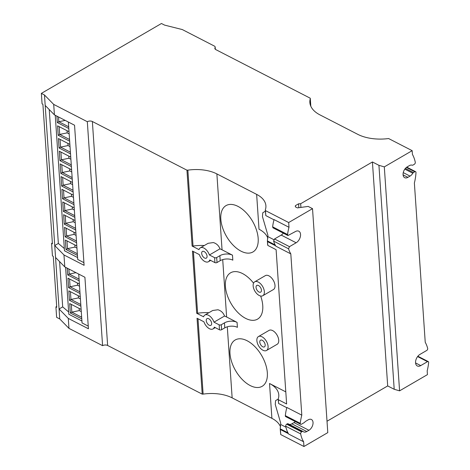 <?xml version="1.0" encoding="UTF-8"?>
<svg xmlns="http://www.w3.org/2000/svg" width="470" height="470" viewBox="0 0 470 470"><rect width="100%" height="100%" fill="white"/><g stroke="black" fill="none" stroke-linecap="round" stroke-linejoin="round"><path stroke-width="0.7" d="M56.688 306.446L55.918 306.898L56.629 317.35L59.743 318.948L68.973 328.371L102.589 345.673L87.32 121.712L53.703 104.41L44.474 94.993L41.36 93.389L161.451 23.5L164.565 25.104L182.307 29.563L214.349 46.054A2.979 1.627 176.1 0 1 215.189 47.094A2.979 1.627 176.1 0 1 215.037 47.681A3.572 1.95 -3.9 0 0 214.849 48.392A3.572 1.95 -3.9 0 0 215.859 49.638L310.271 98.23L310.265 98.688A35.738 19.523 -3.9 0 0 309.859 102.448A35.738 19.523 -3.9 0 0 319.964 114.892L357.746 134.332A35.738 19.523 -3.9 0 0 387.885 138.638L388.62 138.55L412.166 150.67L384.307 166.885L378.932 165.322L394.201 389.278L399.576 390.846L427.436 374.631L427.183 370.895A42.811 26.59 -62.8 0 0 428.64 362.546A1.486 0.922 -62.8 0 0 428.258 361.583L417.871 356.231M41.36 93.389L42.077 103.841L42.905 104.269L52.417 243.818L51.588 243.389L52.44 255.886L53.269 256.309L56.747 307.321L55.918 306.898M52.358 242.943L51.588 243.389M102.589 345.673A3.572 1.95 176.1 0 1 107.636 345.468L202.218 394.142L203.128 394.107A32.759 17.895 176.1 0 1 232.145 397.873L271.901 418.335A32.759 17.895 176.1 0 1 280.572 426.977M278.205 399.03L275.579 400.652L275.261 404.441L280.713 423.159L280.202 428.805L280.731 434.556L303.943 446.5L327.79 432.623L312.521 208.662L308.167 206.418L297.416 207.893L295.342 206.824L295.372 205.672L298.562 203.816L298.826 207.699M327.014 421.238L387.691 385.929L394.201 389.278M53.703 104.41L54.42 114.862L74.548 125.22L84.095 265.321L63.967 254.963L64.784 266.907L84.911 277.265L88.425 328.777L68.297 318.413L68.973 328.371M63.967 254.963L54.737 245.54L55.554 257.484L64.784 266.907M49.233 109.569L58.356 243.437L54.737 245.54L45.191 105.439L54.42 114.862M58.356 243.437L64.331 248.524M77.591 257.536L64.484 250.792L55.249 115.291M68.356 122.035L77.726 259.469L83.919 262.659M68.297 318.413L59.067 308.996L59.743 318.948M59.596 261.614L62.686 306.887L59.067 308.996L55.554 257.484M62.686 306.887L68.655 311.98M81.915 320.992L68.814 314.248L65.612 267.336M78.719 274.08L82.05 322.925L88.242 326.115M44.474 94.993L45.191 105.439M298.562 203.816L300.665 203.727L372.422 161.968L378.932 165.322M187.859 170.146L186.948 170.187L192.118 246.08L193.035 246.045L187.859 170.146A32.759 17.895 -3.9 0 1 216.876 173.912L256.638 194.374A32.759 17.895 -3.9 0 1 265.897 205.778A32.759 17.895 -3.9 0 1 265.286 209.996L265.462 210.595L288.674 222.539L312.521 208.662M186.948 170.187L92.367 121.507A3.572 1.95 -3.9 0 0 87.32 121.712M77.444 255.398L66 249.505L65.353 240.047L76.804 245.939M76.581 242.702L65.136 236.815L64.49 227.357L75.934 233.249M75.717 230.012L64.273 224.125L63.626 214.667L75.071 220.559M74.848 217.322L63.403 211.43L62.763 201.977L74.207 207.869M73.984 204.632L62.539 198.739L61.893 189.287L73.338 195.173M73.12 191.942L61.676 186.05L61.029 176.597L72.474 182.483M72.257 179.252L60.812 173.359L60.166 163.901L71.61 169.793M71.387 166.556L59.943 160.67L59.302 151.211L70.747 157.103M70.524 153.866L59.079 147.98L58.433 138.521L69.877 144.413M69.66 141.176L58.215 135.284L57.569 125.831L69.014 131.723M68.796 128.486L57.346 122.594L56.911 116.143M66.963 240.875L67.492 248.636L66 249.505M74.824 244.923L74.977 247.085L67.492 248.636L77.333 253.7M74.977 247.085L76.951 248.101M66.094 228.185L66.628 235.946L65.136 236.815M73.96 232.233L74.107 234.395L66.628 235.946L76.463 241.01M74.107 234.395L76.081 235.411M65.23 215.495L65.759 223.256L64.273 224.125M73.097 219.543L73.244 221.705L65.759 223.256L75.6 228.32M73.244 221.705L75.218 222.721M64.367 202.805L64.895 210.566L63.403 211.43M72.233 206.853L72.38 209.015L64.895 210.566L74.736 215.63M72.38 209.015L74.354 210.031M63.503 190.109L64.032 197.876L62.539 198.739M71.364 194.157L71.511 196.319L64.032 197.876L73.872 202.94M71.511 196.319L73.49 197.335M62.633 177.419L63.162 185.18L61.676 186.05M70.5 181.467L70.647 183.629L63.162 185.18L73.003 190.244M70.647 183.629L72.621 184.645M61.77 164.729L62.299 172.49L60.812 173.359M69.636 168.777L69.783 170.939L62.299 172.49L72.139 177.554M69.783 170.939L71.757 171.955M60.906 152.039L61.435 159.8L59.943 160.67M68.773 156.087L68.92 158.249L61.435 159.8L71.275 164.864M68.92 158.249L70.894 159.265M60.043 139.349L60.571 147.11L59.079 147.98M67.903 143.397L68.05 145.559L60.571 147.11L70.412 152.174M68.05 145.559L70.03 146.575M59.173 126.659L59.702 134.42L58.215 135.284M67.04 130.707L67.186 132.869L59.702 134.42L69.542 139.484M67.186 132.869L69.16 133.885M58.515 116.971L58.838 121.73L57.346 122.594M65.195 120.408L58.838 121.73L68.679 126.794M310.271 98.23L310.817 106.238M221.599 329.717L224.795 327.86L224.454 322.884A8.936 4.882 -3.9 0 1 237.068 322.367L226.628 316.997A32.759 17.895 176.1 0 0 224.542 316.022L213.985 322.167L219.161 324.829A1.486 0.811 176.1 0 0 221.258 324.741L221.599 329.717A1.486 0.811 -3.9 0 1 219.496 329.805L219.161 324.829M232.486 255.181L232.826 260.157A8.936 4.882 176.1 0 0 220.213 260.674L219.872 255.698A8.936 4.882 -3.9 0 1 232.486 255.181L222.052 249.811A32.759 17.895 176.1 0 0 219.966 248.836L209.409 254.981A8.043 4.518 59.8 0 0 203.915 248.072A8.043 4.518 59.8 0 0 200.326 247.837A8.043 4.518 59.8 0 0 198.998 249.623L192.118 246.08M285.801 391.874L269.527 383.497A32.759 17.895 -3.9 0 1 278.792 394.9A32.759 17.895 -3.9 0 1 278.175 399.118L278.616 403.501L286.8 407.713M250.187 385.547A26.802 15.058 -120.2 0 0 262.137 386.316A26.802 15.058 -120.2 0 0 265.591 364.238A26.802 15.058 -120.2 0 0 247.132 340.756A26.802 15.058 -120.2 0 0 235.176 339.986A26.802 15.058 -120.2 0 0 231.722 362.065A26.802 15.058 -120.2 0 0 250.187 385.547M253.553 283.151A26.802 15.058 -120.2 0 0 242.549 273.569A26.802 15.058 -120.2 0 0 230.594 272.8A26.802 15.058 -120.2 0 0 227.145 294.872A26.802 15.058 -120.2 0 0 245.604 318.36A26.802 15.058 -120.2 0 0 257.56 319.13A26.802 15.058 -120.2 0 0 260.656 296.018M241.022 251.174A26.802 15.058 -120.2 0 0 252.978 251.944A26.802 15.058 -120.2 0 0 256.432 229.865A26.802 15.058 -120.2 0 0 237.973 206.383A26.802 15.058 -120.2 0 0 226.017 205.613A26.802 15.058 -120.2 0 0 222.563 227.686A26.802 15.058 -120.2 0 0 241.022 251.174M266.525 350.473L277.171 344.275A8.043 4.518 -120.2 0 0 278.211 337.654A8.043 4.518 -120.2 0 0 272.671 330.61A8.043 4.518 -120.2 0 0 269.081 330.381L258.435 336.573A8.043 4.518 59.8 0 1 262.025 336.802A8.043 4.518 59.8 0 1 267.565 343.852A8.043 4.518 59.8 0 1 266.525 350.473A8.043 4.518 59.8 0 1 262.942 350.244A8.043 4.518 59.8 0 1 257.401 343.194A8.043 4.518 59.8 0 1 258.435 336.573M262.795 295.73L273.44 289.532A8.043 4.518 -120.2 0 0 274.474 282.911A8.043 4.518 -120.2 0 0 268.94 275.861A8.043 4.518 -120.2 0 0 265.35 275.632L254.705 281.83A8.043 4.518 59.8 0 1 258.294 282.059A8.043 4.518 59.8 0 1 263.829 289.103A8.043 4.518 59.8 0 1 262.795 295.73A8.043 4.518 59.8 0 1 259.205 295.495A8.043 4.518 59.8 0 1 253.671 288.451A8.043 4.518 59.8 0 1 254.705 281.83M224.454 322.884L221.258 324.741M224.542 316.022C223.315 312.803 221.117 310.711 217.945 309.759L212.71 310.488L204.908 315.029A8.043 4.518 59.8 0 1 208.492 315.258A8.043 4.518 59.8 0 1 213.985 322.167M220.213 260.674L217.023 262.53A1.486 0.811 -3.9 0 1 214.919 262.618L209.749 259.957A8.043 4.518 59.8 0 1 208.416 261.737A8.043 4.518 59.8 0 1 204.832 261.508A8.043 4.518 59.8 0 1 199.339 254.599L192.459 251.056L196.701 313.267L203.581 316.809A8.043 4.518 59.8 0 1 204.908 315.029M215.248 327.619L212.998 328.924A8.043 4.518 59.8 0 0 214.326 327.144L219.496 329.805M212.998 328.924A8.043 4.518 59.8 0 1 209.409 328.695A8.043 4.518 59.8 0 1 203.915 321.786L197.042 318.249L202.218 394.142M219.872 255.698L216.682 257.554A1.486 0.811 176.1 0 1 214.579 257.642L209.409 254.981M204.591 258.024A3.872 2.174 -120.2 0 0 206.318 258.136A3.872 2.174 -120.2 0 0 206.818 254.946A3.872 2.174 -120.2 0 0 204.15 251.556A3.872 2.174 -120.2 0 0 202.423 251.444A3.872 2.174 -120.2 0 0 201.924 254.628A3.872 2.174 -120.2 0 0 204.591 258.024M209.174 325.211A3.872 2.174 -120.2 0 0 210.901 325.322A3.872 2.174 -120.2 0 0 211.4 322.132A3.872 2.174 -120.2 0 0 208.733 318.742A3.872 2.174 -120.2 0 0 207.006 318.631A3.872 2.174 -120.2 0 0 206.506 321.821A3.872 2.174 -120.2 0 0 209.174 325.211M224.795 327.86A8.936 4.882 176.1 0 1 237.409 327.349L237.068 322.367M203.128 394.107L197.993 318.736M193.035 246.045A32.759 17.895 176.1 0 1 204.321 245.516M219.966 248.836C218.738 245.616 216.535 243.525 213.362 242.567L208.134 243.296L200.326 247.837M196.701 313.267L197.617 313.231A32.759 17.895 176.1 0 1 208.903 312.703M197.617 313.231L193.411 251.55M265.362 211.153L262.754 212.804L262.46 216.594L267.906 235.282L267.389 240.922L267.659 244.835L267.841 245.434L276.107 249.688L286.624 403.971L278.358 399.717L278.175 399.118M256.638 194.374L259.011 229.213A32.759 17.895 176.1 0 1 267.859 238.384M265.286 209.996L265.808 215.601L273.998 219.813M275.15 244.917L267.389 240.922L267.841 245.434M288.997 227.28L274.057 219.596A37.224 23.124 117.2 0 0 272.629 226.846L273.005 227.844L287.946 235.535L287.57 234.53A37.224 23.124 -62.8 0 1 288.997 227.28L288.674 222.539M303.943 446.5L303.62 441.759A37.224 23.124 -62.8 0 1 300.665 433.898A1.486 0.922 -62.8 0 1 301.628 431.877L302.222 431.531A1.486 0.922 -62.8 0 1 302.986 431.454A1.486 0.922 -62.8 0 1 303.103 431.531A6.251 3.883 117.2 0 0 303.579 431.854A6.251 3.883 117.2 0 0 306.793 431.519L308.925 430.279A6.251 3.883 117.2 0 0 312.844 424.604A6.251 3.883 117.2 0 0 311.428 419.493A6.251 3.883 117.2 0 0 308.208 419.828L306.082 421.067A6.251 3.883 117.2 0 0 304.484 422.365A1.486 0.922 -62.8 0 1 304.102 422.677L301.423 424.234A1.486 0.922 -62.8 0 1 300.653 424.316A1.486 0.922 -62.8 0 1 300.277 423.347A37.224 23.124 -62.8 0 1 301.805 415.163L290.812 253.882A37.224 23.124 -62.8 0 1 288.545 248.783L289.473 246.656L296.141 242.773A6.703 4.16 117.2 0 0 300.342 236.698A6.703 4.16 117.2 0 0 298.826 231.216A6.703 4.16 117.2 0 0 295.377 231.575L287.946 235.535M283.363 233.173A6.703 4.16 -62.8 0 1 281.201 235.082L274.533 238.966L273.605 241.092A37.224 23.124 117.2 0 0 275.872 246.192L290.812 253.882M265.462 210.595L265.808 215.601M295.372 205.672L295.454 206.882M300.665 203.727L300.918 207.411M372.422 161.968L387.691 385.929M384.307 166.885L399.576 390.846M412.166 150.67L412.425 154.401A42.811 26.59 -62.8 0 1 415.28 162.256A1.486 0.922 -62.8 0 1 414.329 164.288L412.954 165.088A1.486 0.922 -62.8 0 1 412.255 165.199A6.251 3.883 117.2 0 0 409.317 165.651L407.185 166.891A6.251 3.883 117.2 0 0 403.266 172.566A6.251 3.883 117.2 0 0 404.682 177.678A6.251 3.883 117.2 0 0 407.901 177.343L410.028 176.103A6.251 3.883 117.2 0 0 412.801 173.236A1.486 0.922 -62.8 0 1 413.465 172.555L414.834 171.756A1.486 0.922 -62.8 0 1 415.603 171.673A1.486 0.922 -62.8 0 1 415.985 172.566A42.811 26.59 -62.8 0 1 414.376 183.018L425.233 342.278A42.811 26.59 -62.8 0 1 427.671 348.364A1.486 0.922 -62.8 0 1 426.731 350.461L419.969 354.398A6.703 4.16 117.2 0 0 415.768 360.472A6.703 4.16 117.2 0 0 417.284 365.954A6.703 4.16 117.2 0 0 420.732 365.595L427.494 361.659A1.486 0.922 -62.8 0 1 428.258 361.583M278.358 399.717L278.616 403.501M275.649 245.822L267.583 241.674M300.277 423.347L285.337 415.656A37.224 23.124 117.2 0 1 286.865 407.472L301.805 415.163M285.337 415.656A1.486 0.922 117.2 0 0 285.713 416.626L300.653 424.316M295.307 421.566A6.251 3.883 -62.8 0 1 293.985 422.589L291.852 423.828A6.251 3.883 -62.8 0 1 289.238 424.375M288.157 423.84A1.486 0.922 117.2 0 0 288.045 423.764A1.486 0.922 117.2 0 0 287.282 423.84L286.688 424.187A1.486 0.922 117.2 0 0 285.725 426.214A37.224 23.124 117.2 0 0 288.68 434.069L303.62 441.759M288.433 433.663L280.39 429.521L280.731 434.556M287.957 432.794L280.202 428.805L280.39 429.521M262.26 340.286A3.872 2.174 -120.2 0 0 260.533 340.18A3.872 2.174 -120.2 0 0 260.033 343.364A3.872 2.174 -120.2 0 0 262.701 346.76A3.872 2.174 -120.2 0 0 264.428 346.872A3.872 2.174 -120.2 0 0 264.927 343.682A3.872 2.174 -120.2 0 0 262.26 340.286M258.529 285.543A3.872 2.174 -120.2 0 0 256.802 285.431A3.872 2.174 -120.2 0 0 256.303 288.621A3.872 2.174 -120.2 0 0 258.97 292.011A3.872 2.174 -120.2 0 0 260.697 292.123A3.872 2.174 -120.2 0 0 261.197 288.933A3.872 2.174 -120.2 0 0 258.529 285.543M310.265 98.688L310.77 106.12M81.774 318.901L70.33 313.008L69.683 303.555L81.128 309.442M80.91 306.211L69.466 300.318L68.82 290.865L80.264 296.752M80.047 293.521L68.597 287.628L67.956 278.17L79.401 284.062M79.177 280.825L67.733 274.938L67.275 268.188M79.154 308.426L79.301 310.588L71.822 312.145L81.663 317.209M71.293 304.378L71.822 312.145L70.33 313.008M79.301 310.588L81.281 311.604M78.29 295.736L78.437 297.898L70.952 299.455L80.793 304.513M70.424 291.688L70.952 299.455L69.466 300.318M78.437 297.898L80.411 298.914M77.427 283.046L77.573 285.208L70.089 286.759L79.929 291.823M69.56 278.998L70.089 286.759L68.597 287.628M77.573 285.208L79.547 286.224M75.981 272.671L69.225 274.069L79.066 279.133M68.879 269.016L69.225 274.069L67.733 274.938M215.037 47.681L215.131 49.068M222.715 259.61L226.628 316.997M216.876 173.912L222.052 249.811M271.901 418.335L269.527 383.497M227.298 326.797L232.145 397.873M92.367 121.507L107.636 345.468M214.919 262.618L214.579 257.642M216.682 257.554L217.023 262.53M273.857 239.677L267.953 236.639M296.141 242.773L281.201 235.082M287.57 234.53L272.629 226.84M415.574 362.94L420.732 365.595M308.925 430.279L293.985 422.589M291.852 423.828L306.793 431.519M302.222 431.531L287.282 423.84M286.688 424.187L301.628 431.877M300.665 433.898L285.725 426.214M285.93 427.177L280.76 424.516M274.533 238.966L289.473 246.656M288.545 248.783L273.605 241.092M427.494 361.659L417.601 356.571M414.834 171.756L406.415 167.426M405.399 168.401L413.465 172.555M404.823 169.13L412.801 173.236M410.028 176.103L403.254 172.619M403.084 174.863L407.901 177.343M215.189 47.094L215.342 49.285M210.666 260.427L208.416 261.737M302.986 431.454L288.045 423.764M415.603 171.673L406.791 167.144"/></g></svg>
